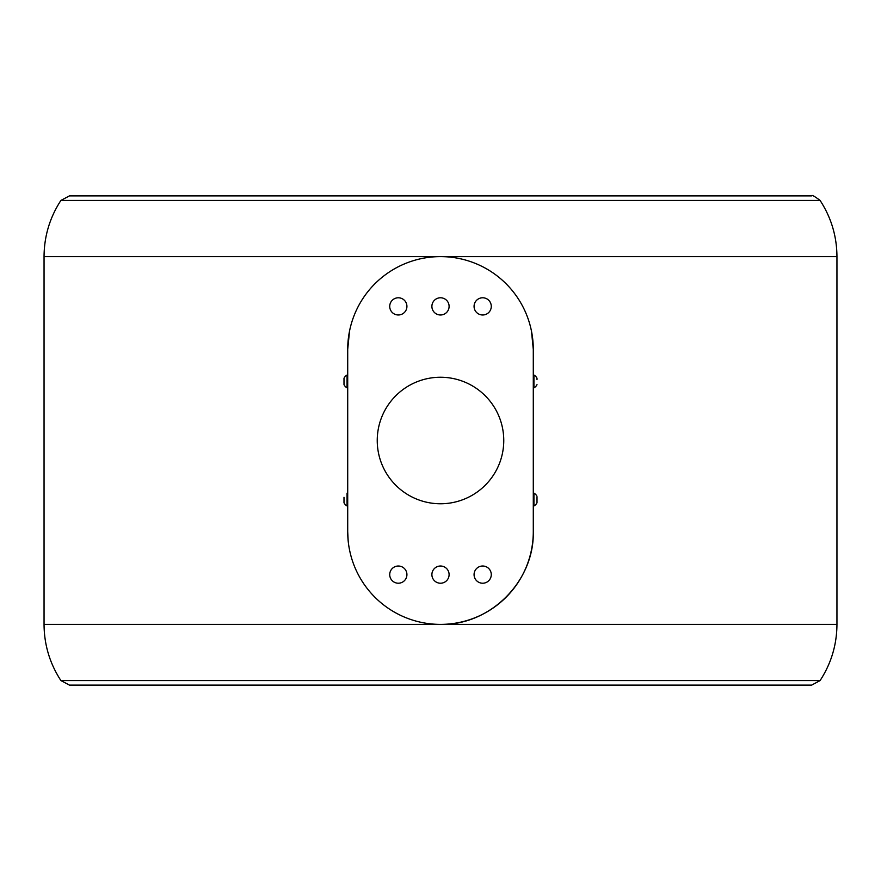 <?xml version="1.0" encoding="UTF-8"?>
<svg xmlns="http://www.w3.org/2000/svg" width="881" height="881" viewBox="0 0 881 881"><rect width="100%" height="100%" fill="white"/><g stroke="black" fill="none" stroke-linecap="round" stroke-linejoin="round"><path stroke-width="1.32" d="M531.485 331.201L533.291 349.405A92.791 92.791 0 0 0 440.5 256.613A92.791 92.791 0 0 0 347.709 349.405L349.504 331.267M348.16 540.714L347.709 531.595A92.791 92.791 0 0 0 440.5 624.387A92.791 92.791 0 0 0 533.291 531.595C534.437 581.394 490.21 625.532 440.5 624.387L44.05 624.387C44.171 644.76 49.799 663.492 60.91 680.572L820.09 680.572C831.201 663.492 836.829 644.76 836.95 624.387L440.5 624.387M406.923 306.379A8.601 8.601 0 0 0 394.027 298.934A8.601 8.601 0 0 0 394.027 313.834A8.601 8.601 0 0 0 406.923 306.379M449.101 306.379A8.601 8.601 0 0 0 436.194 298.934A8.601 8.601 0 0 0 436.194 313.834A8.601 8.601 0 0 0 449.101 306.379M491.279 306.379A8.601 8.601 0 0 0 478.372 298.934A8.601 8.601 0 0 0 478.372 313.834A8.601 8.601 0 0 0 491.279 306.379M491.279 574.621A8.601 8.601 0 0 0 478.372 567.166A8.601 8.601 0 0 0 478.372 582.066A8.601 8.601 0 0 0 491.279 574.621M449.101 574.621A8.601 8.601 0 0 0 436.194 567.166A8.601 8.601 0 0 0 436.194 582.066A8.601 8.601 0 0 0 449.101 574.621M406.923 574.621A8.601 8.601 0 0 0 394.027 567.166A8.601 8.601 0 0 0 394.027 582.066A8.601 8.601 0 0 0 406.923 574.621M347.709 349.405L347.709 531.595M533.291 531.595L533.291 349.405M440.5 503.767A63.267 63.267 0 0 0 495.287 408.872A63.267 63.267 0 0 0 385.713 408.872A63.267 63.267 0 0 0 440.5 503.767M820.09 680.572L811.643 685.121L69.467 685.121L60.91 680.572M836.95 624.387L836.95 256.613L44.05 256.613C44.171 236.24 49.799 217.508 60.91 200.428L69.467 195.879L811.643 195.879L69.357 195.879M537.003 379.204L537.003 378.246A7.301 7.301 0 0 0 533.93 375.042L533.93 387.86L533.291 387.86M537.003 378.246L537.003 379.524M533.291 493.14L533.93 493.14L533.93 505.958A7.301 7.301 0 0 0 537.003 502.754L537.003 497.611M537.003 497.291L537.003 502.754M347.709 387.86L347.07 387.86L347.07 375.042A7.301 7.301 0 0 0 343.997 378.246L343.997 379.204M347.07 387.86A7.301 7.301 0 0 1 343.997 384.656L343.997 378.246M343.997 497.291L343.997 502.754A7.301 7.301 0 0 0 347.07 505.958L347.07 493.14L347.709 493.14M60.91 200.428L820.09 200.428C814.352 196.122 811.544 194.613 811.643 195.879M44.05 256.613L44.05 624.387M69.357 685.121L811.643 685.121M836.95 256.613C836.829 236.24 831.201 217.508 820.09 200.428M533.93 375.042L533.291 375.042M533.93 387.86A7.301 7.301 0 0 0 537.003 384.656M533.291 505.958L533.93 505.958M537.003 496.344A7.301 7.301 0 0 0 533.93 493.14M347.709 375.042L347.07 375.042M347.07 505.958L347.709 505.958"/></g></svg>
